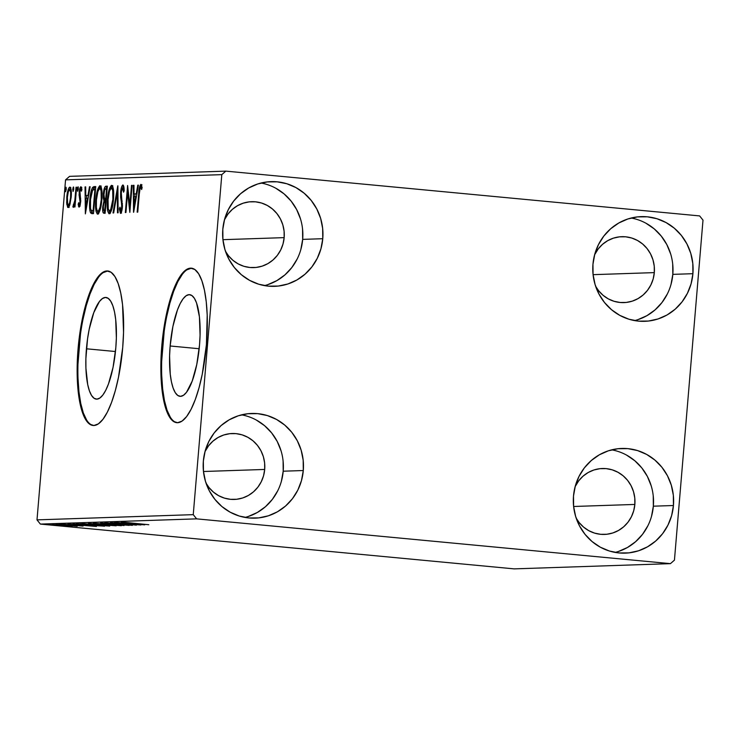 <?xml version="1.0" encoding="UTF-8"?>
<svg xmlns="http://www.w3.org/2000/svg" width="740" height="740" viewBox="0 0 740 740"><rect width="100%" height="100%" fill="white"/><g stroke="black" fill="none" stroke-linecap="round" stroke-linejoin="round"><path stroke-width="1.11" d="M170.144 345.987A51.06 14.587 95.4 0 1 189.634 294.668A51.06 14.587 95.4 0 1 199.523 345.007L196.766 364.506L192.197 381.109L186.508 392.283L183.511 395.271L180.56 396.344L177.776 395.465L175.269 392.663L173.123 388.047L171.43 381.803L170.246 374.153L169.59 355.903L170.144 345.987L172.892 326.497L177.461 309.894L180.218 303.493L183.159 298.71L186.156 295.723L189.098 294.65L191.882 295.538L194.398 298.331L196.544 302.947L199.421 316.84L200.068 335.1L199.523 345.007A51.06 14.587 95.4 0 1 180.024 396.325A51.06 14.587 95.4 0 1 170.144 345.987L199.171 348.734L170.144 345.987M86.432 348.79A51.06 14.587 95.4 0 1 105.931 297.462A51.06 14.587 95.4 0 1 115.81 347.809L113.063 367.299L108.493 383.903L105.737 390.304L102.805 395.086L99.798 398.074L96.857 399.138L94.073 398.259L91.557 395.456L89.41 390.85L87.718 384.596L85.923 368.206L85.886 358.697L87.551 338.855L89.189 329.291L93.758 312.687L99.447 301.504L102.444 298.525L105.395 297.452L108.179 298.331L110.686 301.134L112.832 305.75L114.534 311.993L115.708 319.643L116.365 337.893L115.81 347.809A51.06 14.587 95.4 0 1 96.32 399.128A51.06 14.587 95.4 0 1 86.432 348.79L115.459 351.528L86.432 348.79M108.058 271.025A77.598 22.172 -84.6 0 0 78.801 349.039L78.061 348.975A77.598 22.172 95.4 0 1 107.689 270.979A77.598 22.172 95.4 0 1 122.71 347.476L123.543 332.417L122.553 304.677L120.759 293.058L118.178 283.559L114.922 276.547L111.102 272.292L106.875 270.951L102.398 272.579L97.837 277.121L93.379 284.391L89.189 294.113L85.433 305.916L82.242 319.347L79.754 333.879L78.061 348.975L77.275 378.482L78.218 391.775L80.013 403.393L82.584 412.892L85.849 419.904L89.669 424.159L93.897 425.5L98.374 423.872L102.934 419.33L107.392 412.06L111.583 402.338L115.338 390.535L118.52 377.104L122.71 347.476A77.598 22.172 95.4 0 1 93.083 425.472A77.598 22.172 95.4 0 1 78.061 348.975L78.801 349.039A77.598 22.172 -84.6 0 0 93.453 425.5M191.762 268.222A77.598 22.172 -84.6 0 0 162.513 346.246L161.773 346.172A77.598 22.172 95.4 0 1 191.392 268.176A77.598 22.172 95.4 0 1 206.414 344.683L207.2 315.166L206.256 301.874L204.462 290.256L201.891 280.765L198.625 273.754L194.814 269.489L190.578 268.157L186.101 269.786L181.541 274.318L177.082 281.589L172.892 291.32L169.136 303.113L165.954 316.544L163.466 331.085L160.931 361.231L160.987 375.689L161.931 388.981L163.716 400.599L166.297 410.089L169.553 417.11L173.373 421.365L177.6 422.707L182.086 421.069L186.637 416.537L191.096 409.266L195.286 399.545L199.051 387.742L202.233 374.311L206.414 344.683A77.598 22.172 95.4 0 1 176.786 422.679A77.598 22.172 95.4 0 1 161.773 346.172L162.513 346.246A77.598 22.172 -84.6 0 0 177.156 422.707M281.385 481.287L283.198 471.204L303.289 470.529A52.373 50.163 -91.9 0 1 255.069 518.148A52.373 50.163 -91.9 0 1 203.352 461.085L205.165 450.993L208.828 441.484L214.202 432.9L221.084 425.583L229.197 419.811L238.243 415.806L247.863 413.725L257.696 413.642L267.362 415.565L276.492 419.423L284.724 425.056L291.754 432.262L297.304 440.753L301.161 450.207L303.187 460.262L303.289 470.529L301.476 480.612L297.813 490.13L292.439 498.714L285.557 506.03L277.435 511.803L268.398 515.798L258.769 517.889L248.936 517.963L239.279 516.039L230.149 512.191L221.917 506.549L214.887 499.352L209.337 490.861L205.48 481.398L203.454 471.352L203.352 461.085A52.373 50.163 -91.9 0 1 251.572 413.457A52.373 50.163 -91.9 0 1 303.289 470.529L283.198 471.204A52.373 50.163 88.1 0 0 241.564 414.853M671.004 284.456L672.817 274.364L692.908 273.698A52.373 50.163 -91.9 0 1 644.688 321.317A52.373 50.163 -91.9 0 1 592.962 264.254L594.784 254.162L598.447 244.653L603.822 236.069L610.694 228.753L618.816 222.981L627.862 218.975L637.482 216.894L647.315 216.811L656.981 218.735L666.102 222.592L674.344 228.225L681.364 235.431L686.914 243.923L690.781 253.376L692.797 263.431L692.908 273.698L691.095 283.781L687.423 293.299L682.049 301.883L675.176 309.2L667.055 314.972L658.008 318.968L648.388 321.049L638.555 321.132L628.889 319.208L619.769 315.351L611.536 309.718L604.506 302.512L598.956 294.021L595.09 284.567L593.073 274.512L592.962 264.254A52.373 50.163 -91.9 0 1 641.182 216.626A52.373 50.163 -91.9 0 1 692.908 273.698L672.817 274.364A52.373 50.163 88.1 0 0 631.174 218.023M651.533 516.279L653.346 506.188L673.437 505.522A52.373 50.163 -91.9 0 1 625.217 553.141A52.373 50.163 -91.9 0 1 573.5 496.068L575.313 485.986L578.976 476.468L584.35 467.893L591.232 460.576L599.345 454.804L608.391 450.799L618.02 448.718L627.853 448.634L637.51 450.558L646.64 454.416L654.872 460.049L661.902 467.255L667.452 475.746L671.31 485.2L673.335 495.254L673.437 505.522L671.624 515.604L667.961 525.123L662.587 533.707L655.705 541.023L647.593 546.786L638.546 550.791L628.926 552.873L619.093 552.956L609.427 551.032L600.297 547.174L592.065 541.541L585.035 534.336L579.485 525.844L575.627 516.39L573.602 506.336L573.5 496.068A52.373 50.163 -91.9 0 1 621.72 448.449A52.373 50.163 -91.9 0 1 673.437 505.522L653.346 506.188A52.373 50.163 88.1 0 0 611.712 449.846M300.847 249.463L302.669 239.381L322.76 238.706A52.373 50.163 -91.9 0 1 274.531 286.334A52.373 50.163 -91.9 0 1 222.814 229.261L224.627 219.169L228.299 209.661L233.674 201.077L240.546 193.76L248.668 187.988L257.705 183.983L267.334 181.901L277.167 181.827L286.833 183.751L295.954 187.599L304.186 193.242L311.216 200.438L316.766 208.93L320.633 218.383L322.649 228.438L322.76 238.706L320.938 248.788L317.275 258.306L311.901 266.89L305.019 274.207L296.907 279.979L287.86 283.984L278.24 286.065L268.407 286.139L258.741 284.216L249.621 280.368L241.379 274.725L234.358 267.529L228.808 259.037L224.942 249.584L222.925 239.529L222.814 229.261A52.373 50.163 -91.9 0 1 271.034 181.633A52.373 50.163 -91.9 0 1 322.76 238.706L302.669 239.381A52.373 50.163 88.1 0 0 261.026 183.03M224.46 219.789A32.976 31.58 -91.9 0 1 251.591 201.696A32.976 31.58 -91.9 0 1 284.16 237.632L222.934 239.677L284.16 237.632A32.976 31.58 -91.9 0 1 253.802 267.612A32.976 31.58 -91.9 0 1 225.515 251.369L228.503 255.772L232.924 260.304L238.104 263.856L243.849 266.289L249.935 267.492L256.132 267.445L262.191 266.132L267.88 263.616L272.995 259.981L277.324 255.374L280.71 249.972L283.013 243.978L284.16 237.632L284.095 231.167L282.819 224.831L280.386 218.883L276.889 213.536L272.468 209.004L267.288 205.452L261.535 203.028L255.457 201.817L249.26 201.863L243.201 203.176L237.512 205.692L232.397 209.328L228.068 213.934L224.46 219.789M575.146 486.605A32.976 31.58 -91.9 0 1 602.277 468.513A32.976 31.58 -91.9 0 1 634.846 504.44L573.62 506.484L634.846 504.44A32.976 31.58 -91.9 0 1 604.478 534.428A32.976 31.58 -91.9 0 1 576.201 518.185L579.179 522.588L583.61 527.12L588.79 530.673L594.535 533.096L600.621 534.308L606.809 534.262L612.868 532.948L618.566 530.423L623.672 526.797L628.01 522.19L631.396 516.779L633.699 510.794L634.846 504.44L634.772 497.974L633.505 491.647L631.072 485.699L627.576 480.343L623.154 475.811L617.965 472.268L612.221 469.835L606.134 468.624L599.946 468.679L593.887 469.983L588.189 472.509L583.083 476.144L578.754 480.75L575.146 486.605M594.609 254.782A32.976 31.58 -91.9 0 1 621.748 236.689A32.976 31.58 -91.9 0 1 654.308 272.616L593.082 274.66L654.308 272.616A32.976 31.58 -91.9 0 1 623.949 302.605A32.976 31.58 -91.9 0 1 595.663 286.361L598.651 290.764L603.072 295.297L608.262 298.849L614.006 301.272L620.092 302.484L626.28 302.438L632.339 301.125L638.028 298.608L643.143 294.973L647.472 290.367L650.858 284.965L653.17 278.971L654.308 272.616L654.243 266.16L652.967 259.823L650.534 253.875L647.047 248.529L642.616 243.987L637.436 240.445L631.692 238.012L625.605 236.8L619.408 236.856L613.349 238.169L607.66 240.685L602.545 244.32L598.216 248.927L594.609 254.782M204.999 451.613A32.976 31.58 -91.9 0 1 232.129 433.52A32.976 31.58 -91.9 0 1 264.689 469.447L203.472 471.5L264.689 469.447A32.976 31.58 -91.9 0 1 234.33 499.435A32.976 31.58 -91.9 0 1 206.053 483.192L209.031 487.595L213.453 492.128L218.642 495.68L224.387 498.103L230.473 499.315L236.661 499.269L242.72 497.955L248.418 495.439L253.524 491.804L257.853 487.198L261.239 481.796L263.551 475.802L264.689 469.447L264.624 462.99L263.357 456.654L260.924 450.706L257.428 445.36L253.006 440.818L247.817 437.275L242.072 434.843L235.986 433.631L229.798 433.686L223.739 435L218.041 437.516L212.935 441.151L208.597 445.757L204.999 451.613M225.829 171.125L69.579 176.351L65.555 179.866L221.806 174.64L193.251 514.652L37 519.869L65.555 179.866L37 519.869L40.376 524.087L196.627 518.86L670.422 563.649L514.171 568.875L40.376 524.087L514.171 568.875L670.422 563.649L674.445 560.134L703 220.131L699.624 215.913L225.829 171.125L221.806 174.64L193.251 514.652L196.627 518.86L670.422 563.649L674.445 560.134L703 220.131L699.624 215.913L225.829 171.125L221.806 174.64L65.555 179.866L69.579 176.351L225.829 171.125M52.355 524.586L72.15 526.427L52.068 524.632M77.117 526.27L58.895 524.41L77.228 526.251M82.926 526.075L63.27 524.235L83.084 526.048M76.812 523.809L104.543 526.205L76.211 523.892M88.689 523.421L116.162 525.816L88.402 523.457M100.77 523.014L124.07 525.548L106.967 523.606L129.176 525.382L100.668 523.014L124.07 525.548L106.967 523.606L129.176 525.382L100.77 523.014M114.386 522.56L133.662 524.383L110.482 522.69L136.391 525.141L117.669 523.291L140.896 524.984L114.987 522.542L133.662 524.383L110.621 522.68L136.391 525.141L117.669 523.291L140.896 524.984L114.386 522.56M123.062 522.181L148.814 524.725L122.859 522.209M144.707 524.863L121.295 522.329L128.149 523.162L125.957 523.236L116.189 522.495L144.707 524.863L121.295 522.329L128.149 523.162L125.957 523.236L116.189 522.495L144.707 524.863M105.052 522.782L132.386 525.354L104.849 522.81M93.786 523.162L121.332 525.715L93.425 523.217M82.168 523.55L109.714 526.103L81.807 523.606M96.431 526.473L73.02 523.938L79.865 524.771L67.913 524.114L96.431 526.473L73.02 523.938L79.865 524.771L67.913 524.114L96.431 526.473M60.569 524.309L64.944 524.716L60.504 524.327M55.963 524.466L60.319 524.873L55.898 524.475M48.452 524.716L52.808 525.123L48.387 524.725M70.013 204.212L71.308 195.425L70.725 187.988L69.838 187.081L68.792 188.053L67.201 193.834L66.646 202.732L67.654 207.329L68.626 207.302L69.597 205.535L71.188 197.182C71.678 191.567 71.225 188.201 69.838 187.081C68.256 188.312 67.238 191.725 66.785 197.33L66.776 204.333L68.117 207.542L70.013 204.212M76.618 187.202L76.017 187.22L74.796 200.651L73.991 204.379L73.353 204.592L73.288 207.367L74.601 204.074L74.361 206.987L74.962 206.96L76.618 187.202L76.017 187.22L74.796 200.651L72.89 206.701L73.288 207.367L74.601 204.074L74.361 206.987L74.962 206.96L76.618 187.202M79.097 207.172L80.114 205.415L80.734 201.16L79.92 191.225L80.79 189.135L81.437 191.188L81.937 189.347L80.919 186.711L79.587 189.533L79.088 194.787L80.068 202.066L79.328 204.721L78.671 202.695L78.505 206.256L79.097 207.172L80.678 201.946L79.781 192.335L80.79 189.135L81.437 191.188L81.937 189.347L80.919 186.711C80.022 187.368 79.439 189.283 79.18 192.465L80.068 202.066L79.263 204.749L78.671 202.695L78.172 204.397L79.097 207.172M93.934 186.619L92.519 187.507L91.538 189.773L89.762 200.845L89.864 210.456L90.613 212.889L91.825 213.629L93.481 213.61L95.756 186.563L93.934 186.619C91.769 187.673 90.4 192.095 89.836 199.902C89.281 205.452 89.512 209.725 90.52 212.732L93.481 213.61L95.756 186.563L93.934 186.619M107.374 186.175L104.978 186.85L103.461 192.567L103.267 198.107L103.97 200.836L102.647 209.189L102.99 212.38L103.998 213.259L105.099 213.222L107.374 186.175L105.811 186.221C104.534 186.915 103.702 189.496 103.323 193.963L103.97 200.836L102.758 206.617C102.407 210.872 102.823 213.083 103.998 213.259L105.099 213.222L107.374 186.175M117.891 185.823L113.017 212.954L113.664 212.935L117.29 192.354L117.466 212.806L118.123 212.787L117.79 185.823L113.017 212.954L113.664 212.935L117.29 192.354L117.466 212.806L118.123 212.787L117.891 185.833M131.507 185.37L129.824 205.489L127.604 185.5L125.338 212.537L125.939 212.519L127.632 192.354L129.842 212.389L132.108 185.342L131.507 185.37L132.108 185.426L131.507 185.37L129.824 205.489L127.604 185.5L125.338 212.537L125.939 212.519L127.632 192.354L129.842 212.389L132.108 185.342L131.507 185.37M139.268 194.13L140.239 187.646L140.878 187.229L141.645 189.523L142.126 187.433L140.915 184.362L139.342 187.886L137.15 212.149L137.751 212.13L139.268 194.13C139.361 190.828 139.832 188.496 140.683 187.137L141.645 189.523L142.126 187.433L140.915 184.362C139.601 185.805 138.861 188.978 138.685 193.88L137.15 212.149L137.751 212.13L139.268 194.13M133.644 212.26L138.426 185.139L137.769 185.157L136.234 193.852L134.042 193.926L133.968 185.287L133.311 185.305L133.542 212.269L138.426 185.139L137.769 185.157L136.234 193.852L134.042 193.926L133.968 185.287L133.311 185.305L133.644 212.26M122.905 184.963L121.462 187.479L120.638 192.335L120.62 197.136L121.85 205.322L121.073 210.317L120.379 210.29L119.954 207.191L119.353 208.865L120.472 213.398L121.712 211.242L122.47 205.96L121.212 194.999L121.443 190.726L122.71 187.738L123.562 192.197L124.163 190.818L123.7 186.101L122.905 184.963C121.739 185.823 120.99 188.274 120.638 192.335L121.785 207.172L120.713 210.623L119.954 207.191L119.353 208.865L120.472 213.398C121.471 212.667 122.119 210.539 122.396 207.034L121.24 192.354L122.71 187.738L123.562 192.197L124.163 190.818C124.181 187.516 123.756 185.564 122.905 184.963L122.979 184.972M113.46 199.338L113.655 192.243L112.841 186.656L111.268 185.435L109.215 189.347L107.679 197.228L107.189 204.527L107.642 210.909L108.937 213.703L110.306 213L111.694 209.697L113.46 199.338C114.136 191.632 113.525 186.97 111.629 185.342C109.446 187.165 108.049 191.938 107.439 199.661C106.745 207.468 107.356 212.167 109.289 213.768C111.463 211.862 112.85 207.052 113.46 199.338M101.843 199.726L102.037 192.631L101.223 187.044L99.65 185.823L97.597 189.736L96.061 197.617L95.571 204.915L96.024 211.298L97.319 214.091L98.679 213.388L100.076 210.086L101.843 199.726C102.508 192.021 101.907 187.359 100.011 185.731C97.828 187.553 96.431 192.326 95.821 200.05C95.127 207.857 95.738 212.556 97.671 214.156C99.844 212.251 101.232 207.441 101.843 199.726M85.368 213.879L90.141 186.748L89.484 186.767L87.958 195.462L85.766 195.536L85.692 186.896L85.035 186.915L85.368 213.879L90.141 186.748L89.484 186.767L87.958 195.462L85.766 195.536L85.692 186.896L85.035 186.915L85.368 213.879M78.366 189.042L78.255 187.017L77.617 187.59L77.672 191.318L78.366 189.042L78.052 186.804L77.367 189.079L77.672 191.318L78.366 189.042M73.76 189.2L73.639 187.165L73.001 187.738L73.066 191.466L73.76 189.2L73.445 186.961L72.751 189.227L73.066 191.466L73.76 189.2M66.249 189.449L66.128 187.414L65.49 187.988L65.499 191.706L66.249 189.449L65.934 187.211L65.24 189.477L65.555 191.715L66.249 189.449M264.457 285.603A52.373 50.163 88.1 0 0 302.669 239.381L302.558 229.113M300.542 219.059L296.675 209.605L291.125 201.113L284.095 193.908L275.863 188.274M267.769 284.65L276.815 280.645L284.937 274.873L291.81 267.556L297.184 258.982M615.134 552.419A52.373 50.163 88.1 0 0 653.346 506.188L653.244 495.92M651.219 485.875L647.361 476.412L641.811 467.921L634.781 460.724L626.549 455.082M618.455 551.466L627.502 547.461L635.614 541.689L642.496 534.373L647.87 525.788M634.606 320.596A52.373 50.163 88.1 0 0 672.817 274.364L672.706 264.106M670.69 254.051L666.823 244.598L661.273 236.106L654.252 228.901L646.011 223.267M637.926 319.643L646.963 315.638L655.085 309.866L661.958 302.549L667.332 293.974M244.986 517.427A52.373 50.163 88.1 0 0 283.198 471.204L283.096 460.937M281.071 450.882L277.213 441.429L271.663 432.937L264.633 425.731L256.401 420.098M248.307 516.474L257.354 512.469L265.466 506.697L272.348 499.38L277.722 490.805M164.206 331.159L161.672 361.305M161.727 375.763L162.671 389.046L164.456 400.664L167.037 410.164L170.292 417.175M191.318 268.222L186.841 269.86M182.281 274.392L177.822 281.663L173.632 291.384L169.876 303.187L166.694 316.618M80.493 333.953L77.968 364.099M78.015 378.556L78.958 391.849L80.752 403.467L83.324 412.957L86.589 419.969M107.615 271.025L103.138 272.653M98.577 277.186L94.119 284.456L89.928 294.178L86.173 305.981L82.982 319.412M139.277 193.936L138.685 193.88L139.277 193.936M140.998 187.165L141.636 185.222M142.08 187.608L141.044 187.507L142.08 187.608M142.099 187.266L140.683 187.137L142.099 187.266M141.941 184.741L140.822 188.025M134.893 196.664L134.865 194L134.893 196.664M133.968 185.37L133.311 185.305L133.968 185.37M135.522 194.065L134.042 193.926L135.522 194.065M136.872 193.908L136.234 193.852L136.872 193.908M138.408 185.213L137.769 185.157L138.408 185.213M134.144 205.738L134.07 196.692L136.391 196.692L135.744 196.637L134.144 205.738L134.782 205.803L134.144 205.738L134.07 196.692L135.744 196.637L134.144 205.738M128.464 192.428L127.632 192.354L128.464 192.428M130.416 205.544L129.824 205.489L130.416 205.544M123.987 187.858L122.71 187.738L123.987 187.858M121.258 212.519L120.962 210.641M120.111 208.939L119.353 208.865L120.111 208.939M121.841 210.724L120.713 210.623L121.841 210.724M122.378 207.228L121.785 207.172L122.378 207.228M122.488 203.759L121.721 203.685L122.488 203.759M122.192 201.113L121.203 201.021L122.192 201.113M121.231 192.391L120.638 192.335L121.231 192.391M123.617 185.805L122.905 187.756L123.617 185.814M120.962 210.585L121.48 213.129M117.947 192.409L117.29 192.354L117.947 192.409M109.955 213.425L109.085 210.835M108.031 199.726L107.439 199.661L108.031 199.726M111.259 211.048L109.492 210.993C107.975 209.624 107.485 205.84 108.04 199.652L109.492 191.197L112.425 185.814M112.748 185.574L111.425 187.433M109.122 211.011L110.094 213.601M113.266 188.367L111.537 188.126L112.693 190.458L112.859 199.365L113.451 199.421L112.859 199.365L110.658 209.753L109.354 210.983L108.262 208.893L108.04 199.652C108.521 193.408 109.65 189.56 111.416 188.108C112.924 189.459 113.405 193.214 112.859 199.365C112.369 205.572 111.25 209.448 109.492 210.993L111.25 211.057M109.492 210.993L110.889 211.131M111.13 188.191L112.97 188.256M104.904 213.222L104.164 210.567M103.35 206.673L102.758 206.617L103.35 206.673M105.126 201.807L105.45 200.975L103.97 200.836L105.45 200.975L104.83 198.977M103.915 194.019L103.323 193.963L103.915 194.019M105.654 189.014L107.291 186.36L105.811 186.221L107.356 186.36L105.7 188.839M104.747 198.246L105.45 200.975L105.025 202.131M105.006 199.893L105.219 200.494M104.266 211.621L105.108 213.333M104.729 210.465L103.508 209.966L103.359 206.543C103.656 203.398 104.257 201.817 105.154 201.807L106.051 201.853L105.459 201.798L104.729 210.465L105.33 210.521L104.109 210.484C103.397 210.391 103.156 209.078 103.359 206.543L104.025 202.954L105.459 201.798L104.729 210.465M105.691 199.023L104.46 198.746L103.924 193.945C104.257 190.624 104.895 188.968 105.848 188.987L107.133 189.024L106.542 188.968L105.691 199.023L106.292 199.079L104.46 198.746L103.85 195.49L104.645 190.162L105.247 189.19L106.542 188.968L105.691 199.023M104.109 210.484L105.506 210.623M98.337 213.814L97.467 211.224M96.413 200.115L95.821 200.05L96.413 200.115M99.502 188.58L100.326 188.765L101.075 190.846L101.241 199.754L101.833 199.809L101.241 199.754L100.048 207.274L98.457 211.048L97.736 211.372L97.116 210.733L96.367 207.487L96.422 200.041C96.903 193.797 98.032 189.949 99.798 188.496C101.306 189.847 101.778 193.603 101.241 199.754C100.751 205.96 99.632 209.836 97.874 211.381L99.623 211.446L97.874 211.381C96.357 210.003 95.867 206.229 96.422 200.041L97.874 191.586L100.807 186.203M101.13 185.962L99.808 187.821M97.504 211.399L98.475 213.99M97.874 211.381L99.271 211.52M99.918 188.515L101.648 188.756M99.798 188.496L101.343 188.644M92.796 213.629L90.52 212.732L92.001 212.87L91.335 210.484L92.852 213.647M90.428 199.957L89.836 199.902L90.428 199.957M93.092 189.671L95.414 186.758L93.999 187.646L93.018 189.912M92.722 210.863L91.14 210.29L90.493 208.421L90.511 199.069L92.25 190.735L93.027 189.718L94.914 189.357L93.111 210.854L91.057 210.169C90.188 207.866 89.975 204.444 90.437 199.883L92.611 190.115L95.516 189.412L94.914 189.357L93.111 210.854L93.712 210.909L92.334 210.854L93.814 211.002M86.617 198.274L86.589 195.619L86.617 198.274M85.692 186.98L85.035 186.915L85.692 186.98M87.246 195.674L85.766 195.536L87.246 195.674M88.597 195.526L87.958 195.462L88.597 195.526M90.132 186.832L89.484 186.767L90.132 186.832M85.868 207.357L85.784 198.302L88.106 198.311L87.468 198.246L85.868 207.357L86.506 207.413L85.868 207.357L85.784 198.302L87.468 198.246L85.868 207.357M79.911 206.072L79.689 204.786M79.014 204.481L78.172 204.397L79.014 204.481M80.262 204.841L79.263 204.749L80.262 204.841M80.66 202.122L80.068 202.066L80.66 202.122M80.762 200.346L80.077 200.281L80.762 200.346M80.688 198.357L79.642 198.265L80.688 198.357M80.05 195.601L79.115 195.508L80.05 195.601M79.772 192.52L79.18 192.465L79.772 192.52M81.187 189.172L81.659 187.701M81.927 189.246L80.79 189.135L81.927 189.246M79.652 204.536L79.985 206.395M81.807 187.387L81.067 189.681M78.348 189.172L77.367 189.079L78.348 189.172M75.203 204.129L74.601 204.074L75.203 204.129M73.806 206.793L72.89 206.701L73.806 206.793M74.389 205.008L73.593 204.934L74.389 205.008M75.489 200.716L74.796 200.651L75.489 200.716M76.053 193.917L75.462 193.862L76.053 193.917M76.618 187.276L76.017 187.22L76.618 187.276M73.741 189.32L72.751 189.227L73.741 189.32M68.848 207.052L68.339 205.11M67.71 204.425L66.776 204.333L67.71 204.425M67.377 197.386L66.785 197.33L67.377 197.386M69.773 189.366L70.596 187.683M70.8 187.46L70.106 188.534M68.256 204.481L69.135 207.478M68.33 205.11C67.322 204.092 67.007 201.483 67.386 197.293C67.71 193.112 68.459 190.513 69.634 189.505L71.114 189.644L69.634 189.505C70.651 190.439 70.966 193.001 70.587 197.182L71.179 197.238L70.587 197.182C70.263 201.382 69.505 204.027 68.33 205.11L69.699 205.239L68.135 205.063L67.673 204.314L67.386 197.293L68.33 191.679L69.634 189.505L70.642 192.15L70.531 197.848L69.606 202.908L68.33 205.11M66.23 189.579L65.24 189.477L66.23 189.579M105.385 199.032L104.46 198.746M138.408 524.271L128.899 523.152L138.408 524.271M118.382 525.483L96.182 523.457L118.659 525.224M112.906 525.585L103.905 524.845L112.906 525.585M101.935 524.549L91.187 523.707L101.935 524.549M106.764 525.872L84.564 523.846L107.041 525.613M80.688 524.022L101.288 525.89L87.061 525.086L80.05 523.883L101.278 525.974L87.792 525.159L80.688 524.022M90.132 525.881L80.614 524.762L90.132 525.881M69.634 526.223L54.492 524.836L69.819 526.01M196.627 518.86L40.376 524.087L37 519.869L193.251 514.652L196.627 518.86M108.428 271.043L107.689 270.979M192.132 268.25L191.392 268.176M177.526 422.753L176.786 422.679M93.823 425.546L93.083 425.472M105.043 199.014L106.523 199.153"/></g></svg>
